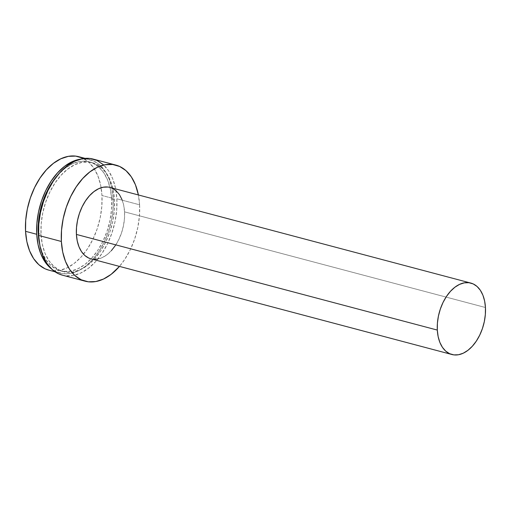 <?xml version="1.0" encoding="UTF-8"?>
<svg xmlns="http://www.w3.org/2000/svg" width="511" height="511" viewBox="0 0 511 511"><rect width="100%" height="100%" fill="white"/><g stroke="black" fill="none" stroke-linecap="round" stroke-linejoin="round"><path stroke-width="0.38" stroke-dasharray="2.56 1.92" d="M48.73 270.115A58.663 36.473 104.8 0 0 83.523 254.21A58.663 36.473 104.8 0 0 101.97 195.502L113.161 198.466L111.845 188.157L109.118 178.933L105.074 171.147L99.875 165.098L93.717 161.022L86.838 159.074L80.233 159.202A58.663 36.473 -75.2 0 1 89.981 159.675A58.663 36.473 -75.2 0 1 113.161 198.466L101.97 195.502A58.663 36.473 104.8 0 0 101.133 187.761A58.663 36.473 104.8 0 0 78.79 156.705M114.451 199.916L111.654 199.175A56.351 35.035 104.8 0 0 109.986 187.435A56.351 35.035 104.8 0 0 89.387 161.904A56.351 35.035 104.8 0 0 57.641 175.209L65.006 168.285L72.108 163.922L79.326 161.572L86.372 161.329L92.976 163.201L98.898 167.116L103.893 172.929L107.77 180.409L110.395 189.268L111.654 199.175L114.451 199.916L114.298 210.481L112.746 221.301L109.846 231.956L105.713 242.048L100.501 251.176L94.42 259L87.694 265.209L80.591 269.578L73.373 271.922L66.328 272.165L59.717 270.293L53.802 266.378L48.807 260.565L44.923 253.086L42.304 244.226L41.04 234.325A56.351 35.035 -75.2 0 1 92.184 162.645A56.351 35.035 -75.2 0 1 114.451 199.916A56.351 35.035 -75.2 0 1 63.313 271.59A56.351 35.035 -75.2 0 1 41.04 234.325L41.193 223.761L42.752 212.94L45.651 202.279L49.784 192.193L54.99 183.059L61.077 175.241L67.803 169.026L74.906 164.663L82.124 162.313L89.169 162.07L95.774 163.942L101.695 167.864L106.69 173.67L110.568 181.15L113.193 190.009L114.451 199.916M38.561 233.668L41.04 234.325L38.561 233.668M62.361 275.161A60.049 37.335 104.8 0 0 116.859 198.785L139.592 204.809L138.392 194.966A60.049 37.335 -75.2 0 1 139.592 204.809L116.859 198.785A60.049 37.335 104.8 0 0 93.13 159.074M91.009 258.86A36.952 22.976 104.8 0 0 124.55 211.861L485.45 307.513L124.55 211.861A36.952 22.976 104.8 0 0 109.948 187.422M139.592 204.809L139.426 216.07L137.772 227.599L134.68 238.956L130.273 249.707L124.722 259.435L119.459 266.403A60.049 37.335 -75.2 0 0 139.592 204.809M91.118 258.892L92.989 259.243M97.607 259.083L102.341 257.544L107.003 254.682L111.411 250.607M115.397 245.478L118.814 239.487L121.529 232.875L123.426 225.881L124.448 218.791L124.55 211.861L123.719 205.371L122.001 199.558M112.299 188.278L107.968 187.045M62.534 275.205L65.574 275.774L73.086 275.518L80.776 273.015L88.346 268.364L95.512 261.747L101.996 253.411L107.546 243.683L111.947 232.933L115.039 221.57L116.7 210.047L116.859 198.785L115.518 188.233L112.72 178.793L108.588 170.821L103.26 164.631M39.526 243.575A56.351 35.035 104.8 0 0 60.515 270.849A56.351 35.035 104.8 0 0 91.047 258.873A56.351 35.035 104.8 0 0 111.654 199.175L111.5 209.74L109.948 220.554L107.048 231.215L102.915 241.307L97.703 250.435L91.622 258.259L84.896 264.468L77.793 268.837L70.575 271.181L63.53 271.424L56.919 269.553L51.004 265.637L46.009 259.824L42.126 252.345L39.507 243.485M59.921 273.078A58.663 36.473 -75.2 0 0 113.161 198.466L113.001 209.465L111.379 220.726L108.364 231.822L104.059 242.329L98.636 251.834L92.306 259.971L85.305 266.442L77.908 270.983L70.397 273.43L63.057 273.679L56.178 271.731L51.228 268.665A58.663 36.473 -75.2 0 0 59.921 273.078L55.009 271.782M48.896 270.159L51.867 270.715L59.206 270.466L66.717 268.02L74.114 263.478L81.115 257.007L87.445 248.863L92.868 239.359L97.173 228.858L100.188 217.763L101.81 206.501L101.97 195.502L100.654 185.193L97.927 175.969L93.883 168.183L88.684 162.134L82.526 158.059M89.981 159.675L85.069 158.372M92.184 162.645L89.387 161.904M63.313 271.59L60.515 270.849"/><path stroke-width="0.77" d="M36.741 234.287A58.663 36.473 -75.2 0 1 80.233 159.202L71.994 161.77L64.597 166.311L57.596 172.782L51.266 180.926L45.843 190.431L41.538 200.932L38.517 212.027L36.901 223.288L36.741 234.287L25.55 231.323L36.741 234.287L38.05 244.597L40.784 253.82L44.821 261.606L51.228 268.665A58.663 36.473 -75.2 0 1 36.741 234.287M85.069 158.372L78.79 156.705A58.663 36.473 104.8 0 0 25.55 231.323A58.663 36.473 104.8 0 0 48.73 270.115L55.009 271.782M38.242 233.584L38.561 233.668L38.242 233.584A56.351 35.035 104.8 0 0 39.526 243.575L38.242 233.584A56.351 35.035 104.8 0 1 57.641 175.209L52.199 182.318L46.986 191.453L42.854 201.538L39.954 212.199L38.395 223.02L38.242 233.584M61.365 241.473A60.049 37.335 -75.2 0 1 115.863 165.098A60.049 37.335 -75.2 0 1 138.392 194.966L135.453 184.816L131.314 176.844L125.993 170.655L119.689 166.484L112.65 164.485L105.138 164.746L97.454 167.244L89.879 171.894L82.712 178.518L76.235 186.854L70.684 196.582L66.277 207.332L63.185 218.689L61.531 230.218L61.365 241.473L38.638 235.45L61.365 241.473L62.712 252.025L65.504 261.472L69.643 269.438L74.964 275.633L81.268 279.804L88.307 281.804L95.819 281.542L103.503 279.038L111.079 274.388L119.459 266.403A60.049 37.335 -75.2 0 1 85.094 281.184A60.049 37.335 -75.2 0 1 61.365 241.473M115.863 165.098L93.13 159.074A60.049 37.335 104.8 0 0 38.638 235.45A60.049 37.335 104.8 0 0 62.361 275.161L85.094 281.184M437.314 330.074A36.952 22.976 -75.2 0 1 470.848 283.075A36.952 22.976 -75.2 0 1 485.45 307.513L485.348 314.444L484.332 321.534L482.429 328.528L479.72 335.139L476.303 341.131L472.311 346.26L467.904 350.329L463.247 353.197L458.514 354.736L453.889 354.89L449.559 353.663L445.681 351.095L442.405 347.288L439.856 342.383L438.138 336.57L437.314 330.074L437.41 323.15L438.432 316.054L440.335 309.066L443.043 302.448L446.461 296.463L450.453 291.334L454.86 287.259L459.517 284.397L464.25 282.858L468.868 282.698L473.205 283.924L477.082 286.499L480.359 290.305L482.908 295.211L484.626 301.017L485.45 307.513A36.952 22.976 -75.2 0 1 451.916 354.513A36.952 22.976 -75.2 0 1 437.314 330.074L76.407 234.428L437.314 330.074M470.848 283.075L109.948 187.422A36.952 22.976 104.8 0 0 76.407 234.428A36.952 22.976 104.8 0 0 91.009 258.86L451.916 354.513M107.968 187.045L103.35 187.205L98.617 188.744L93.954 191.606L89.546 195.681L85.561 200.81L82.143 206.795L79.429 213.413L77.531 220.401L76.509 227.497L76.407 234.428L77.238 240.917L78.956 246.73L81.498 251.636L84.775 255.443L88.659 258.01L91.118 258.892M92.989 259.243L97.607 259.083M111.411 250.607L115.397 245.478M122.001 199.558L119.453 194.653L116.182 190.846L112.299 188.278M103.26 164.631L96.962 160.46L89.917 158.461L82.412 158.717L74.721 161.221L67.145 165.871L59.985 172.494L53.502 180.83L47.951 190.558L43.544 201.308L40.452 212.665L38.798 224.195L38.638 235.45L39.979 246.002L42.771 255.449L46.91 263.414L52.231 269.604L58.535 273.781L62.534 275.205M82.526 158.059L75.647 156.111L68.314 156.36L60.803 158.806L53.406 163.348L46.405 169.812L40.075 177.956L34.652 187.46L30.347 197.961L27.326 209.063L25.71 220.324L25.55 231.323L26.859 241.633L29.593 250.856L33.63 258.643L38.83 264.685L44.987 268.767L48.896 270.159"/></g></svg>
